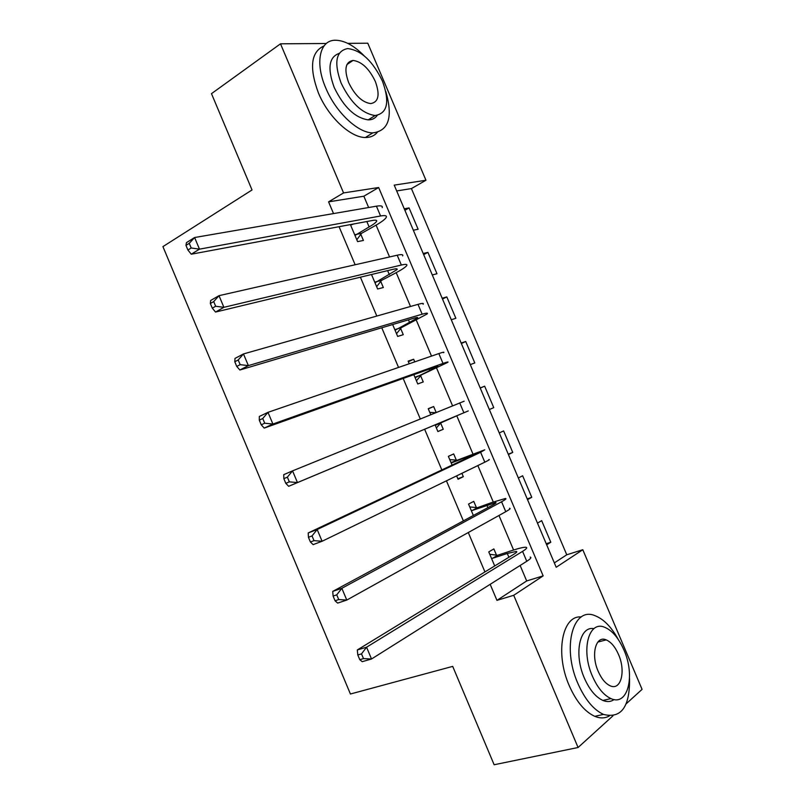 <?xml version="1.0" encoding="UTF-8"?>
<svg xmlns="http://www.w3.org/2000/svg" width="805" height="805" viewBox="0 0 805 805"><rect width="100%" height="100%" fill="white"/><g stroke="black" fill="none" stroke-linecap="round" stroke-linejoin="round"><path stroke-width="1.21" d="M347.74 43.359L367.784 43.218L425.956 180.25L394.219 185.13L556.195 567.273L582.8 549.724L642.078 689.362L626.21 703.781M554.343 562.896L566.76 554.786L411.425 188.581L425.956 180.25M566.76 554.786L582.8 549.724M411.425 188.581L396.684 190.946M404.251 208.797L409.071 207.921L418.117 229.254L413.337 230.23M423.189 253.474L427.918 252.378L436.974 273.74L432.285 274.948M442.156 298.232L446.795 296.904L455.872 318.307L451.273 319.736M461.154 343.061L465.713 341.501L474.799 362.944L470.291 364.605M480.193 387.96L484.65 386.179L493.757 407.652L489.339 409.544M499.261 432.939L503.618 430.927L512.745 452.43L508.418 454.553M518.35 477.989L522.626 475.755L531.763 497.289L527.537 499.643M537.478 523.119L541.664 520.644L550.811 542.228L546.676 544.804M368.63 207.519L363.85 196.209L328.571 201.854L333.522 213.577M339.066 226.698L355.146 264.765M360.399 277.192L376.821 316.053M381.771 327.776L398.535 367.432M403.184 378.461L420.28 418.912M424.638 429.236L441.834 469.929M446.443 480.827L463.368 520.875M468.289 532.528L484.932 571.922M490.175 584.329L496.947 600.359L526.681 580.948L520.131 565.472M513.59 550.016L498.969 515.472M493.264 501.998L477.848 465.562M472.978 454.06L456.767 415.772M452.551 405.79L436.552 367.986M431.51 356.092L416.356 320.289M410.51 306.474L396.211 272.674M389.56 256.956L376.086 225.138M350.386 224.585L357.601 241.631L363.417 240.443L360.821 234.305M371.497 274.515L377.615 288.985L383.331 287.526L380.725 281.378M392.649 324.536L397.67 336.43L403.275 334.689L400.669 328.531M414.756 361.848L413.659 359.241L408.115 361.133L409.222 363.759M413.83 374.657L417.765 383.955L423.249 381.932L420.643 375.764M436.159 412.462L433.654 406.535L428.23 408.699L430.745 414.666M435.062 424.859L437.89 431.561L443.263 429.266L440.657 423.078M456.304 460.098L453.688 453.909L448.375 456.355L452.068 465.099M456.626 475.876L458.055 479.257L463.318 476.681L461.899 473.32M476.379 507.563L473.753 501.364L468.55 504.091L473.37 515.472M478.24 526.993L483.151 524.266M496.484 555.118L493.857 548.909L488.776 551.918L494.703 565.945M612.927 715.856L578.081 747.503L494.139 764.75L452.702 666.379L350.417 694.011L162.922 246.612L252.035 189.96L211.484 93.662L280.502 43.812L326.317 43.5M578.081 747.503L513.721 595.298L543.154 575.877L378.652 187.525L343.564 192.918L280.502 43.812M496.947 600.359L513.721 595.298M328.571 201.854L343.564 192.918M363.85 196.209L378.652 187.525M526.681 580.948L543.154 575.877M404.875 210.286L409.071 207.921M546.213 543.727L550.811 542.228M527.225 498.909L531.763 497.289M508.257 454.161L512.745 452.43M489.319 409.493L493.757 407.652M480.243 388.08L484.65 386.179M461.356 343.524L465.713 341.501M442.498 299.037L446.795 296.904M423.672 254.622L427.918 252.378M408.366 361.717L413.659 359.241M428.29 408.849L433.654 406.535M437.87 431.51L443.263 429.266M457.844 478.774L463.318 476.681M354.985 235.452L369.123 226.919C373.44 224.464 375.935 222.583 376.619 221.284C377.082 220.168 375.784 219.886 372.745 220.429L191.268 254.209L187.917 250.023L191.198 247.98L189.245 243.321L185.965 245.374L187.917 250.023M350.608 225.098L353.486 224.011M185.965 245.374L186.428 242.657L194.609 237.525L199.479 249.148L380.574 215.982C385.072 215.197 386.974 215.629 386.289 217.29C385.253 219.252 381.459 222.089 374.929 225.803L361.505 233.359L356.816 239.779M352.449 224.203L353.214 224.162M189.245 243.321L194.609 237.525L376.428 206.181C380.946 205.436 382.868 205.929 382.204 207.65M191.198 247.98L199.479 249.148L191.268 254.209M355.679 234.507L361.505 233.359M374.999 282.807L397.066 269.584C397.61 268.659 396.382 268.548 393.404 269.242L215.539 312.048L212.309 308.164L215.649 306.252L213.697 301.593L210.357 303.505L212.309 308.164M210.357 303.505L210.679 300.466L219.01 295.666L223.901 307.319L401.353 265.036C405.75 264.02 407.541 264.201 406.736 265.57C405.559 267.21 401.655 269.786 395.034 273.298L381.429 280.462L376.649 286.701M213.697 301.593L219.01 295.666L397.187 255.215C401.615 254.249 403.426 254.481 402.641 255.91M215.649 306.252L223.901 307.319L215.539 312.048M375.704 281.881L381.429 280.462M395.054 330.231L417.543 317.965C418.167 317.24 417.02 317.301 414.102 318.156L239.85 370.008L236.751 366.436L240.162 364.665L238.2 359.986L234.798 361.767L236.751 366.436M234.798 361.767L234.99 358.406L243.472 353.938L248.373 365.611L422.162 314.192C426.459 312.934 428.149 312.853 427.214 313.93L401.383 327.635L396.523 333.713M238.2 359.986L243.472 353.938L417.996 304.35C422.313 303.143 424.024 303.113 423.118 304.25M240.162 364.665L248.373 365.611L239.85 370.008M395.768 329.336L401.383 327.635M415.139 377.746L438.051 366.436L434.841 367.15L264.221 428.089L261.253 424.829L264.724 423.199L262.752 418.509L259.291 420.15L261.253 424.829M259.291 420.15L259.341 416.457L267.985 412.341L272.895 424.034L443.002 363.427C447.218 361.938 448.788 361.586 447.731 362.381L421.367 374.899L416.427 380.795M262.752 418.509L267.985 412.341L438.836 353.576C443.062 352.127 444.662 351.835 443.625 352.681M264.724 423.199L272.895 424.034L264.221 428.089M415.863 376.881L421.367 374.899M435.264 425.352L458.609 414.988L288.643 486.3L285.805 483.352L289.337 481.853L287.365 477.154L283.843 478.663L285.805 483.352M283.843 478.663L283.752 474.648L292.547 470.865L297.468 482.577L468.289 410.922L441.392 422.243L436.37 427.968M429.79 412.391L435.616 412.683M287.365 477.154L292.547 470.865L464.173 401.202M289.337 481.853L297.468 482.577L288.643 486.3M435.998 424.507L441.392 422.243M363.961 55.626C353.697 45.281 344.017 40.159 334.93 40.25C319.605 40.401 314.815 62.86 325.753 87.946C335.735 112.227 357.923 133.016 372.796 132.875C388.795 130.853 393.132 117.037 385.796 91.448M324.033 45.915C310.931 51.892 309.05 67.55 318.388 92.897C328.309 117.057 350.477 137.695 365.39 137.494C370.34 137.554 374.295 135.864 377.243 132.423M377.233 115.387C375.12 118.395 372.111 119.885 368.227 119.865C355.106 117.933 343.775 107.156 334.226 87.524C327.253 68.405 328.913 57.024 339.197 53.382M382.425 81.074C372.755 61.069 361.173 50.222 347.68 48.562C335.927 50.926 333.723 62.398 341.058 82.965C350.638 102.688 361.978 113.535 375.07 115.528C387.517 113.435 389.972 101.953 382.425 81.074M348.666 82.613C354.854 95.362 362.18 102.356 370.662 103.593C378.602 102.215 380.151 94.819 375.311 81.406C369.093 68.536 361.656 61.552 353.013 60.445C345.365 61.935 343.916 69.331 348.666 82.613M618.29 639.492C611.458 627.055 603.75 619.146 595.167 615.755C573.291 605.984 561.598 646.878 577.889 683.475C584.933 699.414 593.466 709.728 603.468 714.407C621.239 718.855 629.923 706.891 629.54 678.514M581.26 616.982C562.373 614.889 554.806 653.056 569.205 685.578C576.219 701.437 584.732 711.69 594.754 716.329C600.158 718.553 605.008 718.422 609.315 715.947M614.104 699.545C610.874 701.849 607.141 702.151 602.905 700.441C595.65 697.1 589.471 689.664 584.37 678.122C573.653 654.012 579.6 625.727 593.919 628.655M623.895 649.937C618.643 638.053 612.253 630.506 604.736 627.306C588.817 620.071 580.636 649.836 592.4 676.17C597.521 687.752 603.7 695.228 610.955 698.599C627.94 706.659 635.517 675.536 623.895 649.937M598.196 671.34C601.506 678.846 605.521 683.676 610.22 685.82C621.037 690.921 625.988 671.028 618.492 654.445C615.121 646.817 611.025 641.967 606.205 639.884C595.831 635.125 590.629 654.455 598.196 671.34M452.128 462.664L475.071 453.899L472.263 455.57L308.224 532.95L317.17 529.509L480.625 452.289L484.761 449.814L451.001 462.583M449.754 459.615L457.431 460.178M312.028 535.939L308.436 537.307L310.408 541.996L314 540.638L312.028 535.939L317.17 529.509L322.101 541.262L484.811 462.181C488.826 460.208 490.185 459.333 488.877 459.544M314 540.638L322.101 541.262L313.125 544.633L310.408 541.996M308.436 537.307L308.224 532.95M472.334 510.44L495.699 502.612C496.645 502.632 495.779 503.367 493.103 504.826L332.737 591.393L341.843 588.294L501.575 501.777C505.52 499.623 506.788 498.537 505.379 498.506L492.006 502.451L477.516 507.673L472.334 510.44L471.187 510.33M469.748 506.929L477.516 507.673M336.742 594.845L333.099 596.072L335.071 600.782L338.724 599.564L336.742 594.845L341.843 588.294L346.784 600.067L505.771 511.688C509.696 509.485 510.944 508.337 509.505 508.257M338.724 599.564L346.784 600.067L337.647 603.096L335.071 600.782M333.099 596.072L332.737 591.393M492.569 558.298L507.291 553.478L516.347 551.415C517.384 551.626 516.589 552.542 513.982 554.162L357.309 649.957L366.567 647.2L522.576 551.365C526.42 548.97 527.577 547.611 526.037 547.289C524.055 547.048 519.477 548.094 512.312 550.429L497.641 555.259L492.569 558.298L491.412 558.167M489.792 554.323L497.641 555.259M361.515 653.871L357.802 654.968L359.785 659.687L363.498 658.601L361.515 653.871L366.567 647.2L371.518 658.993L526.772 561.286C530.596 558.851 531.733 557.432 530.173 557.06M363.498 658.601L371.518 658.993L362.23 661.68L359.785 659.687M357.802 654.968L357.309 649.957M366.839 221.526L369.123 226.919M376.428 206.181L380.574 215.982M387.618 270.641L389.338 274.696M397.187 255.215L401.353 265.036M408.437 319.837L409.584 322.553M417.996 304.35L422.162 314.192M429.296 369.133L429.87 370.501M438.836 353.576L443.002 363.427M459.705 402.882L463.891 412.754M466.477 457.019L466.93 458.085M480.625 452.289L484.811 462.181M486.864 505.208L487.89 507.633M501.575 501.777L505.771 511.688M507.291 553.478L508.891 557.271M522.576 551.365L526.772 561.286M376.197 220.288L376.619 221.284M396.744 268.83L397.066 269.584M417.322 317.462L417.543 317.965M346.905 64.581L353.013 60.445M368.227 119.865L375.07 115.528M372.796 132.875L365.39 137.494M597.803 642.078L606.205 639.884M602.905 700.441L610.955 698.599M603.468 714.407L594.754 716.329M516.347 551.415L516.649 552.119"/></g></svg>
